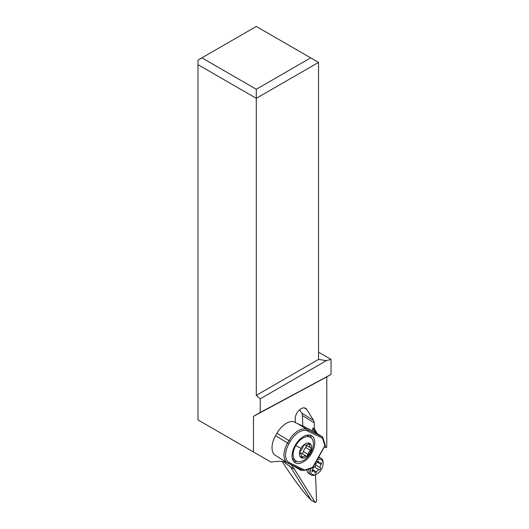 <?xml version="1.0" encoding="UTF-8"?>
<svg xmlns="http://www.w3.org/2000/svg" width="529" height="529" viewBox="0 0 529 529"><rect width="100%" height="100%" fill="white"/><g stroke="black" fill="none" stroke-linecap="round" stroke-linejoin="round"><path stroke-width="0.79" d="M211.071 427.492L271.106 462.154C276.396 461.182 281.362 461.136 286.01 462.009M299.474 468.621L301.385 470.565L291.631 464.945M290.996 464.641L294.455 469.283L290.573 467.041L283.544 461.632M300.472 469.183L301.173 469.58M301.385 470.565L301.576 469.712M315.522 474.777L316.573 501.069L315.767 502.451L315.191 502.497L294.455 469.283M302.819 426.09L302.396 415.529A8.319 4.966 121.8 0 0 301.715 413.056L299.645 409.737M290.573 467.041L311.158 500.11L306.258 495.111C298.138 485.219 290.123 474.017 282.208 461.5M324.522 446.721L326.122 447.713L326.783 446.972L326.783 376.886L331.035 374.439L331.035 359.383L318.537 352.169M271.106 462.154L253.484 451.978L253.484 416.349L326.783 376.886M295.354 422.592L295.208 418.968A8.319 4.966 -58.2 0 1 301.021 408.752A8.319 4.966 -58.2 0 1 305.663 408.322A8.319 4.966 -58.2 0 1 306.681 409.353L313.552 420.39A8.319 4.966 -58.2 0 1 314.233 422.863L314.477 429.012L317.407 433.72M324.991 445.901L326.122 447.713M275.999 434.917A7.763 4.635 -58.2 0 1 276.535 433.972M315.714 432.676L312.778 427.961L314.477 429.012M312.778 427.961L312.897 430.943M253.484 416.349L260.215 412.475L260.215 398.833L256.294 395.355L318.537 359.416L318.537 62.389L256.294 26.45L197.965 60.127L197.965 419.92L253.484 451.978M197.965 64.65L256.294 98.328L256.294 395.355M331.035 374.439L260.215 412.475M331.035 359.383L326.38 360.626L260.215 398.833M326.38 360.626L318.537 359.416M318.537 62.389L256.294 98.328L256.294 89.275L310.695 57.859M201.886 57.859L256.294 89.275M310.735 452.857A22.178 22.178 0 0 0 312.5 448.909A13.866 8.279 121.8 0 0 310.569 437.404A13.866 8.279 121.8 0 0 295.79 445.57A13.866 8.279 121.8 0 0 295.969 460.984A13.866 8.279 121.8 0 0 307.131 457.585A22.178 22.178 0 0 0 310.735 452.857A22.178 1.098 -150.4 0 1 309.968 452.738A8.319 4.966 121.8 0 0 309.591 443.342A8.319 4.966 121.8 0 0 301.001 448.394A8.319 4.966 121.8 0 0 301.371 457.783A8.319 4.966 121.8 0 0 309.968 452.738M301.272 456.315A5.548 3.313 121.8 0 0 300.241 453.227A1.666 0.992 -58.2 0 1 300.241 451.396A1.666 0.992 -58.2 0 1 300.677 450.827A5.548 3.313 121.8 0 0 302.985 446.76A1.666 0.992 -58.2 0 1 304.406 445.081A1.666 0.992 -58.2 0 1 304.883 445.074A5.548 3.313 121.8 0 0 308.228 444.102A1.666 0.992 -58.2 0 1 309.366 443.871A1.666 0.992 -58.2 0 1 309.65 444.254A1.666 0.992 -58.2 0 1 309.696 444.81A5.548 3.313 121.8 0 0 310.728 447.904A1.666 0.992 -58.2 0 1 310.721 449.736A1.666 0.992 -58.2 0 1 310.292 450.305A5.548 3.313 121.8 0 0 307.984 454.365A1.666 0.992 -58.2 0 1 306.555 456.051A1.666 0.992 -58.2 0 1 306.079 456.058A5.548 3.313 121.8 0 0 302.74 457.03A1.666 0.992 -58.2 0 1 301.603 457.261A1.666 0.992 -58.2 0 1 301.272 456.315M300.221 453.214A5.548 3.313 -58.2 0 1 301.543 453.247A1.666 0.992 121.8 0 0 302.019 453.241A1.666 0.992 121.8 0 0 303.441 451.554A5.548 3.313 -58.2 0 1 305.755 447.494A1.666 0.992 121.8 0 0 306.185 446.926A1.666 0.992 121.8 0 0 306.212 445.107L310.728 447.904M311.654 453.201A15.804 9.092 -58.4 0 1 295.136 462.71A15.804 9.092 -58.4 0 1 295.195 445.306A15.804 9.092 -58.4 0 1 311.72 435.797A15.804 9.092 -58.4 0 1 311.654 453.201M322.518 438.191L322.445 436.828L312.791 430.877L297.536 423.557A18.026 10.368 -58.4 0 0 296.154 423.088L293.833 421.659A18.026 10.368 -58.4 0 0 276.932 433.271L275.563 435.678A18.026 10.368 -58.4 0 0 274.829 455.052L277.143 456.481A18.026 10.368 -58.4 0 0 277.804 456.95L287.459 462.901A18.026 10.368 121.6 0 0 288.014 463.199A1.111 0.906 -64.4 0 0 289.33 462.716A16.915 9.727 121.6 0 1 288.887 443.811L290.256 441.404A16.915 9.727 121.6 0 1 307.415 430.943L322.518 438.191L324.872 445.702L325.275 445.266L322.763 437.258M288.153 463.272L303.335 470.559L312.494 467.444L312.401 467.92L303.871 470.579M292.755 458.729A13.589 7.816 -58.4 0 1 292.372 458.524M293.754 461.486A15.804 9.092 121.6 0 0 296.875 461.42M311.369 438.025A15.804 9.092 121.6 0 0 310.007 435.116M318.736 456.891A9.707 5.793 -58.2 0 1 319.119 457.096L321.143 458.345A9.707 5.793 121.8 0 0 318.16 457.896M310.735 468.443A8.596 5.131 121.8 0 0 317.016 473.958A8.596 5.131 121.8 0 0 318.412 472.972A8.596 5.131 121.8 0 0 323.06 464.197L323.107 463.364A9.707 5.793 121.8 0 0 321.143 458.345M323.06 464.197A8.596 5.131 121.8 0 0 316.997 459.939M314.49 464.336A2.797 1.673 121.8 0 0 315.866 463.728A2.797 1.673 121.8 0 0 317.083 462.055A1.197 0.714 -58.2 0 1 317.605 461.341A1.197 0.714 -58.2 0 1 318.458 461.143A1.197 0.714 -58.2 0 1 318.703 461.665A2.797 1.673 121.8 0 0 319.278 462.888A2.797 1.673 121.8 0 0 320.7 462.822A1.197 0.714 -58.2 0 1 321.308 462.789A1.197 0.714 -58.2 0 1 321.136 464.396A2.797 1.673 121.8 0 0 320.402 467.834A1.197 0.714 -58.2 0 1 319.86 469.534A1.197 0.714 -58.2 0 1 319.218 469.798A2.797 1.673 121.8 0 0 317.711 470.407A2.797 1.673 121.8 0 0 316.494 472.08A1.197 0.714 -58.2 0 1 315.972 472.794A1.197 0.714 -58.2 0 1 315.112 472.992A1.197 0.714 -58.2 0 1 314.867 472.47A2.797 1.673 121.8 0 0 314.299 471.246A2.797 1.673 121.8 0 0 312.877 471.313A1.197 0.714 -58.2 0 1 312.269 471.346A1.197 0.714 -58.2 0 1 312.441 469.739A2.797 1.673 121.8 0 0 313.274 466.485M309.042 468.965A9.707 5.793 121.8 0 0 310.92 474.85A9.707 5.793 121.8 0 0 316.289 474.381L317.016 473.958M310.92 474.85L308.903 473.6A9.707 5.793 -58.2 0 1 307.283 471.484A9.707 5.793 -58.2 0 1 306.926 469.626M313.373 466.809L315.271 466.697L315.595 464.852L315.165 464.171M315.046 502.352L311.158 500.11M302.396 415.529L314.233 422.863M313.552 420.39L301.715 413.056M304.287 407.872L306.681 409.353M289.224 465.652L290.5 466.928M301.001 448.394A22.178 1.098 -150.4 0 1 295.79 445.57M302.74 457.03L301.292 456.13M303.441 451.554L307.984 454.365M310.292 450.305L305.755 447.494M309.696 444.81L308.374 443.996M301.543 453.247L306.079 456.058M304.433 469.964L289.33 462.716M324.872 445.702L312.494 467.444M322.445 436.828L307.19 429.508A18.026 10.368 121.6 0 0 288.907 440.65L287.538 443.057A18.026 10.368 121.6 0 0 287.459 462.901L303.329 470.552M307.415 430.943A1.111 0.906 -64.4 0 0 307.19 429.508L297.536 423.557M288.887 443.811L275.563 435.678M276.932 433.271L290.256 441.404M312.877 471.313L312.024 470.784M316.494 472.08L312.527 469.626M319.218 469.798L314.405 466.816M320.402 467.834L315.595 464.852M321.136 464.396L317.142 461.929M318.703 461.665L317.883 461.156M310.768 499.938L315.191 502.497M295.969 460.984L292.696 458.954M310.569 437.404L307.289 435.38M312.52 467.808L325.229 445.484M306.648 469.712L307.283 471.484M312.262 469.99L314.299 471.246M317.301 461.665L319.278 462.888"/></g></svg>
